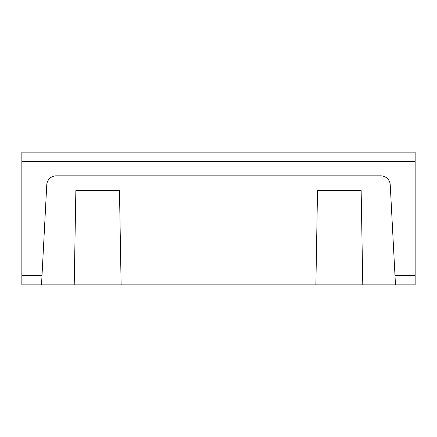 <?xml version="1.0" encoding="UTF-8"?>
<svg xmlns="http://www.w3.org/2000/svg" width="437" height="437" viewBox="0 0 437 437"><rect width="100%" height="100%" fill="white"/><g stroke="black" fill="none" stroke-linecap="round" stroke-linejoin="round"><path stroke-width="0.66" d="M415.15 161.635L415.15 152.158L21.85 152.158L21.85 284.842L41.52 284.842L46.764 184.835A9.477 9.477 0 0 1 56.226 175.854L380.774 175.854A9.477 9.477 0 0 1 390.236 184.835L395.48 284.842L394.982 275.365L415.15 275.365L415.15 161.635L21.85 161.635M362.786 284.842L315.88 284.842L317.524 190.565L361.142 190.565L362.786 284.842L415.15 284.842L415.15 275.365M121.12 284.842L119.476 190.565L75.858 190.565L74.214 284.842L315.88 284.842M74.214 284.842L41.52 284.842L42.018 275.365L21.85 275.365"/></g></svg>
